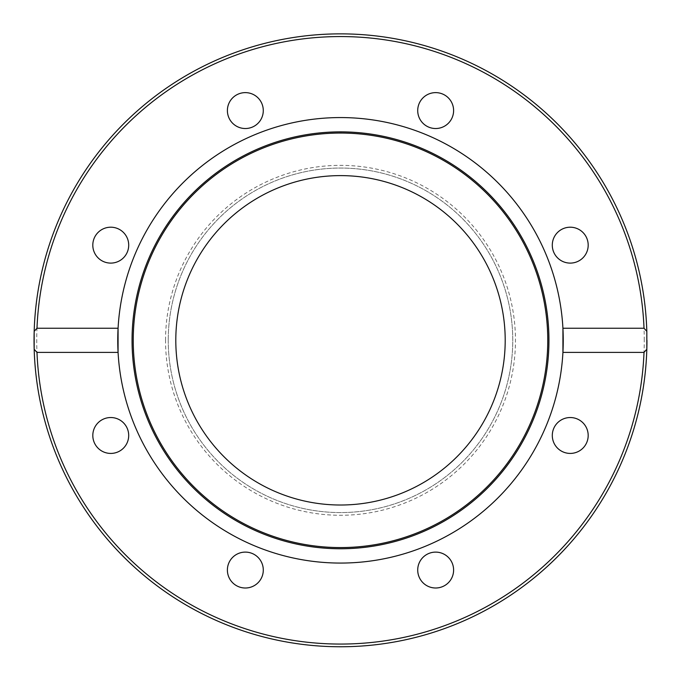 <?xml version="1.0" encoding="UTF-8"?>
<svg xmlns="http://www.w3.org/2000/svg" width="681" height="681" viewBox="0 0 681 681"><rect width="100%" height="100%" fill="white"/><g stroke="black" fill="none" stroke-linecap="round" stroke-linejoin="round"><path stroke-width="0.51" stroke-dasharray="3.4 2.55" d="M168.241 340.313A172.259 172.259 0 0 0 426.629 489.494A172.259 172.259 0 0 0 426.629 191.131A172.259 172.259 0 0 0 168.241 340.313A172.259 172.259 0 0 1 426.629 191.131A172.259 172.259 0 0 1 426.629 489.494A172.259 172.259 0 0 1 168.241 340.313M227.394 110.577A17.944 17.944 0 0 0 254.311 126.113A17.944 17.944 0 0 0 254.311 95.034A17.944 17.944 0 0 0 227.394 110.577M98.064 257.844A17.944 17.944 0 0 0 128.096 249.799A17.944 17.944 0 0 0 106.117 227.82A17.944 17.944 0 0 0 98.064 257.844M110.756 453.427A17.944 17.944 0 0 0 126.3 426.502A17.944 17.944 0 0 0 95.212 426.502A17.944 17.944 0 0 0 110.756 453.427M258.031 582.749A17.944 17.944 0 0 0 249.978 552.725A17.944 17.944 0 0 0 227.999 574.704A17.944 17.944 0 0 0 258.031 582.749M453.606 570.057A17.944 17.944 0 0 0 426.689 554.513A17.944 17.944 0 0 0 426.689 585.6A17.944 17.944 0 0 0 453.606 570.057M582.927 422.79A17.944 17.944 0 0 0 552.904 430.835A17.944 17.944 0 0 0 574.883 452.814A17.944 17.944 0 0 0 582.927 422.79M570.244 227.207A17.944 17.944 0 0 0 554.7 254.124A17.944 17.944 0 0 0 585.788 254.124A17.944 17.944 0 0 0 570.244 227.207M422.969 97.885A17.944 17.944 0 0 0 431.013 127.909A17.944 17.944 0 0 0 452.993 105.93A17.944 17.944 0 0 0 422.969 97.885M175.8 340.313A164.7 164.7 0 0 1 422.85 197.677A164.7 164.7 0 0 1 422.85 482.948A164.7 164.7 0 0 1 175.8 340.313M562.923 352.392A222.747 222.747 0 0 1 340.5 563.068A222.747 222.747 0 0 1 118.077 352.392M118.077 328.242A222.747 222.747 0 0 1 340.5 117.566A222.747 222.747 0 0 1 562.923 328.242M646.839 348.408A306.45 306.45 0 0 1 646.822 349.268M34.152 332.226A306.45 306.45 0 0 1 34.178 331.358A306.45 306.45 0 0 1 344.978 33.897A306.45 306.45 0 0 1 646.95 340.313M165.543 340.313A174.957 174.957 0 0 1 427.983 188.799A174.957 174.957 0 0 1 427.983 491.835A174.957 174.957 0 0 1 165.543 340.313M644.252 340.313A303.752 303.752 0 0 0 188.62 77.259A303.752 303.752 0 0 0 188.62 603.375A303.752 303.752 0 0 0 644.252 340.313"/><path stroke-width="1.02" d="M422.969 97.885A17.944 17.944 0 0 1 448.353 97.885A17.944 17.944 0 0 1 448.353 123.261A17.944 17.944 0 0 1 422.969 123.261A17.944 17.944 0 0 1 422.969 97.885M570.244 227.207A17.944 17.944 0 0 1 588.188 245.151A17.944 17.944 0 0 1 570.244 263.104A17.944 17.944 0 0 1 552.291 245.151A17.944 17.944 0 0 1 570.244 227.207M582.927 422.79A17.944 17.944 0 0 1 582.927 448.166A17.944 17.944 0 0 1 557.552 448.166A17.944 17.944 0 0 1 557.552 422.79A17.944 17.944 0 0 1 582.927 422.79M453.606 570.057A17.944 17.944 0 0 1 435.661 588.001A17.944 17.944 0 0 1 417.717 570.057A17.944 17.944 0 0 1 435.661 552.112A17.944 17.944 0 0 1 453.606 570.057M258.031 582.749A17.944 17.944 0 0 1 232.647 582.749A17.944 17.944 0 0 1 232.647 557.364A17.944 17.944 0 0 1 258.031 557.364A17.944 17.944 0 0 1 258.031 582.749M110.756 453.427A17.944 17.944 0 0 1 92.812 435.474A17.944 17.944 0 0 1 110.756 417.53A17.944 17.944 0 0 1 128.7 435.474A17.944 17.944 0 0 1 110.756 453.427M98.064 257.844A17.944 17.944 0 0 1 98.064 232.459A17.944 17.944 0 0 1 123.448 232.459A17.944 17.944 0 0 1 123.448 257.844A17.944 17.944 0 0 1 98.064 257.844M227.394 110.577A17.944 17.944 0 0 1 245.339 92.625A17.944 17.944 0 0 1 263.283 110.577A17.944 17.944 0 0 1 245.339 128.522A17.944 17.944 0 0 1 227.394 110.577M175.8 340.313A164.7 164.7 0 0 1 422.85 197.677A164.7 164.7 0 0 1 422.85 482.948A164.7 164.7 0 0 1 175.8 340.313M562.923 352.392L562.923 328.242L644.013 328.242L646.822 331.358L646.822 349.268L644.013 352.392L562.923 352.392A222.747 222.747 0 0 1 340.5 563.068A222.747 222.747 0 0 1 118.077 328.242L118.077 352.392L36.987 352.392L34.178 349.268L34.178 331.358L36.987 328.242L118.077 328.242A222.747 222.747 0 0 1 340.5 117.566A222.747 222.747 0 0 1 562.923 352.392M646.822 331.358A306.45 306.45 0 0 0 340.5 33.863A306.45 306.45 0 0 0 34.178 331.358M340.5 548.758A208.437 208.437 0 0 1 159.984 236.094A208.437 208.437 0 0 1 521.016 236.094A208.437 208.437 0 0 1 340.5 548.758M340.5 547.575A207.262 207.262 0 0 1 161.005 236.682A207.262 207.262 0 0 1 519.995 236.682A207.262 207.262 0 0 1 340.5 547.575M646.95 340.313A306.45 306.45 0 0 1 646.839 348.408M646.822 349.268A306.45 306.45 0 0 1 340.5 646.763A306.45 306.45 0 0 1 34.178 349.268A306.45 306.45 0 0 0 340.5 646.763A306.45 306.45 0 0 0 646.822 349.268A306.45 306.45 0 0 1 331.979 646.644A306.45 306.45 0 0 1 34.152 332.226M36.987 328.242A303.752 303.752 0 0 1 340.5 36.561A303.752 303.752 0 0 1 644.013 328.242M644.013 352.392A303.752 303.752 0 0 1 340.5 644.064A303.752 303.752 0 0 1 36.987 352.392"/></g></svg>

